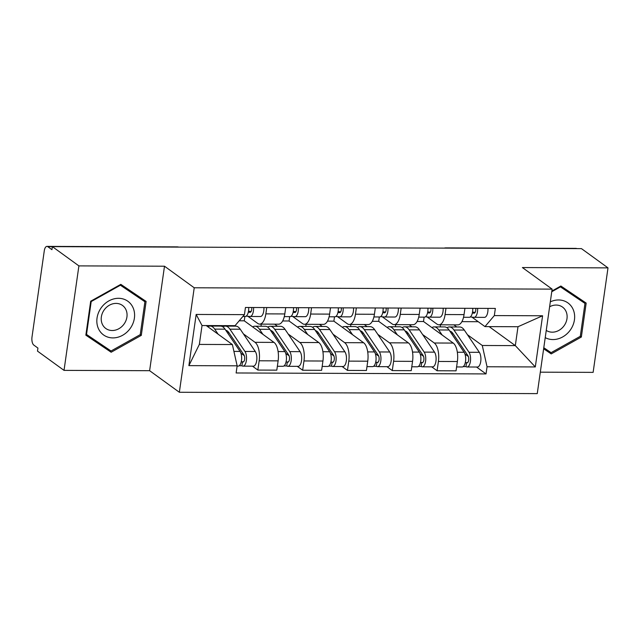 <?xml version="1.0" encoding="UTF-8"?>
<svg xmlns="http://www.w3.org/2000/svg" width="640" height="640" viewBox="0 0 640 640"><rect width="100%" height="100%" fill="white"/><g stroke="black" fill="none" stroke-linecap="round" stroke-linejoin="round"><path stroke-width="0.96" d="M540.312 372.168L593.128 372.368L608 267.88L581.472 248.632L52.368 246.632L78.896 265.888L64.024 370.376L149.624 370.696L179.352 392.272L537.256 393.616L552.128 289.128L194.224 287.784L164.496 266.208L78.896 265.888M64.024 370.376L37.496 351.12L37.928 348.072L33.8 345.072A6.392 2.8 -89.8 0 1 32 337.048L44.272 250.84A6.392 2.8 -89.8 0 1 46.96 246.384L177.08 246.872A6.392 2.8 90.2 0 1 177.832 247.104M608 267.88L522.4 267.56L552.128 289.128M446.688 248.12A6.392 2.8 90.2 0 0 445.944 247.888L576.064 248.376A6.392 2.8 90.2 0 1 576.808 248.616M52.36 246.696L47.8 246.68L51.936 249.68L52.368 246.632M47.8 246.68A6.392 2.8 -89.8 0 0 46.96 246.384M243.4 333.88L255.032 342.32A14.704 6.448 90.2 0 1 259.168 360.784L257.848 370.072L276.808 370.144L278.128 360.856A14.704 6.448 -89.8 0 0 273.992 342.392L244.264 320.816L244.88 316.464M232.056 325.648L232.728 326.136M259.656 324.12L278.616 324.192A14.704 6.448 -89.8 0 0 284.8 313.944L265.848 313.872A14.704 6.448 90.2 0 1 259.656 324.12A14.704 6.448 90.2 0 1 257.72 323.432L247.872 316.288M265.848 313.872L266.744 307.56M216.168 326.072L216.232 325.584M252.472 366.176L257.848 370.072M284.8 313.944L285.704 307.632M288.208 334.048L299.84 342.488A14.704 6.448 90.2 0 1 303.976 360.952L302.656 370.24L321.616 370.312L322.936 361.024A14.704 6.448 -89.8 0 0 318.8 342.56L289.072 320.984L289.696 316.632M274.608 324.176L277.536 326.304M311.552 307.728L310.656 314.04A14.704 6.448 90.2 0 1 304.464 324.296A14.704 6.448 90.2 0 1 302.528 323.6L292.68 316.456M260.976 326.24L261.272 324.128M297.28 366.344L302.656 370.24M304.464 324.296L323.424 324.368A14.704 6.448 -89.8 0 0 329.616 314.112L330.512 307.8M333.024 334.216L344.648 342.656A14.704 6.448 90.2 0 1 348.792 361.12L347.464 370.416L366.424 370.488L367.744 361.192A14.704 6.448 -89.8 0 0 363.608 342.728L333.88 321.16L334.504 316.8M319.424 324.352L322.344 326.472M356.36 307.896L355.464 314.208A14.704 6.448 90.2 0 1 349.28 324.464A14.704 6.448 90.2 0 1 347.336 323.768L337.488 316.624M305.784 326.408L306.088 324.296M342.096 366.512L347.464 370.416M349.28 324.464L368.24 324.536A14.704 6.448 -89.8 0 0 374.424 314.28L375.32 307.968M377.832 334.384L389.464 342.824A14.704 6.448 90.2 0 1 393.6 361.288L392.28 370.584L411.232 370.656L412.56 361.36A14.704 6.448 -89.8 0 0 408.416 342.896L378.696 321.328L379.312 316.976M364.232 324.52L367.152 326.64M401.176 308.072L400.272 314.376A14.704 6.448 90.2 0 1 394.088 324.632A14.704 6.448 90.2 0 1 392.152 323.944L382.296 316.792M350.592 326.576L350.896 324.464M386.904 366.68L392.28 370.584M394.088 324.632L413.048 324.704A14.704 6.448 -89.8 0 0 419.232 314.448L420.128 308.144M422.64 334.56L434.272 343A14.704 6.448 90.2 0 1 438.408 361.464L437.088 370.752L456.048 370.824L457.368 361.528A14.704 6.448 -89.8 0 0 453.232 343.072L423.504 321.496L424.12 317.144M409.04 324.688L411.968 326.808M445.984 308.24L445.088 314.544A14.704 6.448 90.2 0 1 438.896 324.8A14.704 6.448 90.2 0 1 436.96 324.112L427.112 316.96M395.408 326.744L395.704 324.64M431.712 366.848L437.088 370.752M438.896 324.8L457.856 324.872A14.704 6.448 -89.8 0 0 464.04 314.616L464.944 308.312M417.096 321.472L423.504 321.496M372.288 321.304L378.696 321.328M327.48 321.136L333.88 321.16M282.672 320.96L289.072 320.984M239.192 320.8L244.264 320.816M232.376 344.544L237.144 365.816L188.888 365.632L196.168 314.456L244.432 314.64L235.064 325.656L202.032 325.536L199.344 344.424L232.376 344.544L206.2 325.552M489.136 326.616L515.312 345.616L518 326.728L484.968 326.6L494.328 315.584L495.352 308.424L245.448 307.48L244.432 314.64M494.328 315.584L542.592 315.768L535.304 366.944L487.048 366.76L482.28 345.488L515.312 345.616L535.304 366.944M237.144 365.816L236.128 372.976L486.032 373.92L487.048 366.76M179.352 392.272L194.224 287.784M149.624 370.696L164.496 266.208M146.12 301.432L120.816 284.352L90.68 301.216L85.848 335.168L111.152 352.24L141.288 335.376L146.12 301.432M543.64 348.792L551.208 353.904L581.344 337.032L586.176 303.088L560.872 286.016L551.856 291.064M453.856 324.856L456.776 326.976M467.448 334.728L482.28 345.488M461.912 321.64L478.216 321.704M484.968 326.6L471.92 317.128M476.52 367.024L486.032 373.92M440.216 326.912L440.512 324.808M188.888 365.632L199.344 344.424M196.168 314.456L202.032 325.536M518 326.728L542.592 315.768M85.888 334.904L105.552 348.176L106.272 347.776M140.36 298.456L140.48 297.624M140.24 334.616L141.288 335.376M105.552 348.176L111.152 352.24M543.672 348.528L545.616 349.84L546.328 349.44M580.424 300.12L580.544 299.288M580.296 336.272L581.344 337.032M545.616 349.84L551.208 353.904M248.304 312.168L250.008 312.328A3.832 1.68 -89.8 0 0 250.072 312.328A3.832 1.68 -89.8 0 0 251.72 307.504M251.128 311.496L248.488 311.248M246.192 316.128L249.92 316.48A7.992 3.504 -89.8 0 0 250.064 316.488A7.992 3.504 -89.8 0 0 253.568 307.512M260.264 316.52A7.992 3.504 -89.8 0 0 260.4 316.52A7.992 3.504 -89.8 0 0 263.912 307.552M245.04 316.456A7.992 3.504 -89.8 0 0 245.176 316.464A7.992 3.504 -89.8 0 0 248.688 307.496M207.864 326.752A19.176 8.408 90.2 0 1 210.144 326.048L220.48 326.088A19.176 8.408 90.2 0 1 225.024 329.16L240.064 351.416A7.992 3.504 90.2 0 1 241.496 360.4A7.992 3.504 90.2 0 1 238.112 366.12L237.104 366.12M210.144 326.048A19.176 8.408 90.2 0 1 214.688 329.12L218.112 334.192M225.792 330.296A15.024 6.584 90.2 0 1 228.912 332.664L243.944 354.928A3.832 1.68 90.2 0 1 244.632 359.24A3.832 1.68 90.2 0 1 243.008 361.984A3.832 1.68 90.2 0 1 242.504 361.808L241.24 361.8M240.904 353.176L244.304 355.648M229.032 332.848L227.512 332.84M222.92 326.92A19.176 8.408 90.2 0 1 225.368 326.104A19.176 8.408 90.2 0 1 229.912 329.176L244.944 351.44A7.992 3.504 90.2 0 1 246.376 360.416A7.992 3.504 90.2 0 1 242.992 366.136A7.992 3.504 90.2 0 1 241.936 365.768L239.168 365.752M225.368 326.104L235.704 326.144A19.176 8.408 90.2 0 1 240.248 329.216L255.288 351.48A7.992 3.504 90.2 0 1 256.72 360.456A7.992 3.504 90.2 0 1 253.336 366.176L242.992 366.136M243.52 361.808L242.504 361.808L241.936 365.768M293.112 312.336L294.816 312.496A3.832 1.68 -89.8 0 0 294.888 312.496A3.832 1.68 -89.8 0 0 296.528 307.672M295.936 311.664L293.296 311.416M291 316.296L294.728 316.648A7.992 3.504 -89.8 0 0 294.872 316.656A7.992 3.504 -89.8 0 0 298.384 307.68M305.072 316.688A7.992 3.504 -89.8 0 0 305.208 316.696A7.992 3.504 -89.8 0 0 308.72 307.72M289.848 316.632A7.992 3.504 -89.8 0 0 289.984 316.632A7.992 3.504 -89.8 0 0 293.496 307.664M337.928 312.504L339.632 312.664A3.832 1.68 -89.8 0 0 339.696 312.664A3.832 1.68 -89.8 0 0 341.336 307.84M340.744 311.84L338.104 311.584M335.816 316.464L339.544 316.816A7.992 3.504 -89.8 0 0 339.68 316.824A7.992 3.504 -89.8 0 0 343.192 307.848M349.88 316.856A7.992 3.504 -89.8 0 0 350.024 316.864A7.992 3.504 -89.8 0 0 353.536 307.888M334.656 316.8A7.992 3.504 -89.8 0 0 334.8 316.808A7.992 3.504 -89.8 0 0 338.312 307.832M98.136 327.944A20.776 17.808 126 0 0 122.608 335.288A20.776 17.808 126 0 0 133.296 308.264A20.776 17.808 126 0 0 108.824 300.92A20.776 17.808 126 0 0 98.136 327.944M102.104 323.696A14.224 12.192 126 0 0 105.784 328.472A14.224 12.192 126 0 0 121.656 326.72A14.224 12.192 126 0 0 126.176 310.224A14.224 12.192 126 0 0 122.496 305.448A14.224 12.192 126 0 0 106.616 307.2A14.224 12.192 126 0 0 102.104 323.696M120.4 285.216L144.912 301.76L140.232 334.648L111.032 350.992L86.52 334.448L91.2 301.56L120.4 285.216L119.912 284.856M120.104 284.744L144.912 301.76M86 334.072L86.52 334.448M90.712 301.2L91.2 301.56M545.224 337.624A20.776 17.808 126 0 0 567.584 333.24A20.776 17.808 126 0 0 573.352 309.928A20.776 17.808 126 0 0 550.32 301.84M546.256 330.416A14.224 12.192 126 0 0 561.928 328.184A14.224 12.192 126 0 0 566.232 311.88A14.224 12.192 126 0 0 562.552 307.104A14.224 12.192 126 0 0 549.616 306.776M551.752 291.744L560.456 286.872L584.976 303.424L580.296 336.312L551.096 352.656L543.792 347.72M560.168 286.408L584.976 303.424M559.968 286.52L560.456 286.872M252.672 326.92A19.176 8.408 90.2 0 1 254.952 326.216L265.296 326.256A19.176 8.408 90.2 0 1 269.832 329.328L284.872 351.592A7.992 3.504 90.2 0 1 286.304 360.568A7.992 3.504 90.2 0 1 282.92 366.288L277.36 366.272M254.952 326.216A19.176 8.408 90.2 0 1 259.496 329.288L262.92 334.36M270.608 330.464A15.024 6.584 90.2 0 1 273.72 332.832L288.76 355.096A3.832 1.68 90.2 0 1 289.44 359.408A3.832 1.68 90.2 0 1 287.816 362.152A3.832 1.68 90.2 0 1 287.312 361.976L286.056 361.968M285.72 353.352L289.12 355.816M273.84 333.016L272.328 333.008M267.736 327.088A19.176 8.408 90.2 0 1 270.176 326.272A19.176 8.408 90.2 0 1 274.72 329.344L289.76 351.608A7.992 3.504 90.2 0 1 291.184 360.584A7.992 3.504 90.2 0 1 287.8 366.312A7.992 3.504 90.2 0 1 286.752 365.936L283.976 365.92M270.176 326.272L280.52 326.312A19.176 8.408 90.2 0 1 285.056 329.384L300.096 351.648A7.992 3.504 90.2 0 1 301.528 360.624A7.992 3.504 90.2 0 1 298.144 366.344L287.8 366.312M288.328 361.976L287.312 361.976L286.752 365.936M297.488 327.096A19.176 8.408 90.2 0 1 299.76 326.384L310.104 326.424A19.176 8.408 90.2 0 1 314.648 329.496L329.68 351.76A7.992 3.504 90.2 0 1 331.112 360.736A7.992 3.504 90.2 0 1 327.728 366.456L322.168 366.44M299.76 326.384A19.176 8.408 90.2 0 1 304.304 329.456L307.728 334.528M315.416 330.632A15.024 6.584 90.2 0 1 318.528 333L333.568 355.264A3.832 1.68 90.2 0 1 334.256 359.576A3.832 1.68 90.2 0 1 332.632 362.32A3.832 1.68 90.2 0 1 332.12 362.144L330.864 362.136M330.528 353.52L333.928 355.984M318.656 333.184L317.136 333.184M312.544 327.256A19.176 8.408 90.2 0 1 314.984 326.44A19.176 8.408 90.2 0 1 319.528 329.512L334.568 351.776A7.992 3.504 90.2 0 1 336 360.752A7.992 3.504 90.2 0 1 332.616 366.48A7.992 3.504 90.2 0 1 331.56 366.104L328.784 366.088M314.984 326.44L325.328 326.48A19.176 8.408 90.2 0 1 329.872 329.552L344.904 351.816A7.992 3.504 90.2 0 1 346.336 360.792A7.992 3.504 90.2 0 1 342.952 366.52L332.616 366.48M333.136 362.144L332.12 362.144L331.56 366.104M382.736 312.672L384.44 312.832A3.832 1.68 -89.8 0 0 384.504 312.84A3.832 1.68 -89.8 0 0 386.152 308.016M385.56 312.008L382.912 311.76M380.624 316.632L384.352 316.984A7.992 3.504 -89.8 0 0 384.488 316.992A7.992 3.504 -89.8 0 0 388 308.016M394.696 317.024A7.992 3.504 -89.8 0 0 394.832 317.032A7.992 3.504 -89.8 0 0 398.344 308.056M379.472 316.968A7.992 3.504 -89.8 0 0 379.608 316.976A7.992 3.504 -89.8 0 0 383.12 308M427.544 312.84L429.248 313A3.832 1.68 -89.8 0 0 429.32 313.008A3.832 1.68 -89.8 0 0 430.96 308.184M430.368 312.176L427.728 311.928M425.432 316.8L429.16 317.152A7.992 3.504 -89.8 0 0 429.304 317.16A7.992 3.504 -89.8 0 0 432.808 308.192M439.504 317.192A7.992 3.504 -89.8 0 0 439.64 317.2A7.992 3.504 -89.8 0 0 443.152 308.224M424.28 317.136A7.992 3.504 -89.8 0 0 424.416 317.144A7.992 3.504 -89.8 0 0 427.928 308.168M472.352 313.008L474.064 313.168A3.832 1.68 -89.8 0 0 474.128 313.176A3.832 1.68 -89.8 0 0 475.768 308.352M475.176 312.344L472.536 312.096M470.248 316.976L473.976 317.32A7.992 3.504 -89.8 0 0 474.112 317.328A7.992 3.504 -89.8 0 0 477.624 308.36M484.312 317.36A7.992 3.504 -89.8 0 0 484.448 317.368A7.992 3.504 -89.8 0 0 487.96 308.4M469.088 317.304A7.992 3.504 -89.8 0 0 469.224 317.312A7.992 3.504 -89.8 0 0 472.736 308.336M342.296 327.264A19.176 8.408 90.2 0 1 344.576 326.552L354.912 326.592A19.176 8.408 90.2 0 1 359.456 329.664L374.496 351.928A7.992 3.504 90.2 0 1 375.928 360.904A7.992 3.504 90.2 0 1 372.544 366.624L366.976 366.608M344.576 326.552A19.176 8.408 90.2 0 1 349.112 329.624L352.544 334.696M360.224 330.8A15.024 6.584 90.2 0 1 363.336 333.176L378.376 355.432A3.832 1.68 90.2 0 1 379.064 359.744A3.832 1.68 90.2 0 1 377.44 362.488A3.832 1.68 90.2 0 1 376.936 362.312L375.672 362.304M375.336 353.688L378.736 356.152M363.464 333.352L361.944 333.352M357.352 327.432A19.176 8.408 90.2 0 1 359.8 326.608A19.176 8.408 90.2 0 1 364.336 329.68L379.376 351.944A7.992 3.504 90.2 0 1 380.808 360.92A7.992 3.504 90.2 0 1 377.424 366.648A7.992 3.504 90.2 0 1 376.368 366.272L373.6 366.264M359.8 326.608L370.136 326.648A19.176 8.408 90.2 0 1 374.68 329.72L389.72 351.984A7.992 3.504 90.2 0 1 391.152 360.96A7.992 3.504 90.2 0 1 387.768 366.688L377.424 366.648M377.944 362.312L376.936 362.312L376.368 366.272M387.104 327.432A19.176 8.408 90.2 0 1 389.384 326.72L399.728 326.76A19.176 8.408 90.2 0 1 404.264 329.832L419.304 352.096A7.992 3.504 90.2 0 1 420.736 361.072A7.992 3.504 90.2 0 1 417.352 366.8L411.784 366.776M389.384 326.72A19.176 8.408 90.2 0 1 393.928 329.792L397.352 334.864M405.032 330.968A15.024 6.584 90.2 0 1 408.152 333.344L423.184 355.6A3.832 1.68 90.2 0 1 423.872 359.912A3.832 1.68 90.2 0 1 422.248 362.664A3.832 1.68 90.2 0 1 421.744 362.48L420.48 362.472M420.144 353.856L423.544 356.32M408.272 333.528L406.752 333.52M402.16 327.6A19.176 8.408 90.2 0 1 404.608 326.784A19.176 8.408 90.2 0 1 409.152 329.856L424.184 352.112A7.992 3.504 90.2 0 1 425.616 361.096A7.992 3.504 90.2 0 1 422.232 366.816A7.992 3.504 90.2 0 1 421.184 366.44L418.408 366.432M404.608 326.784L414.952 326.824A19.176 8.408 90.2 0 1 419.488 329.888L434.528 352.152A7.992 3.504 90.2 0 1 435.96 361.128A7.992 3.504 90.2 0 1 432.576 366.856L422.232 366.816M422.76 362.488L421.744 362.48L421.184 366.44M431.912 327.6A19.176 8.408 90.2 0 1 434.192 326.896L444.536 326.928A19.176 8.408 90.2 0 1 449.08 330L464.112 352.264A7.992 3.504 90.2 0 1 465.544 361.24A7.992 3.504 90.2 0 1 462.16 366.968L456.6 366.944M434.192 326.896A19.176 8.408 90.2 0 1 438.736 329.96L442.16 335.04M449.848 331.144A15.024 6.584 90.2 0 1 452.96 333.512L468 355.776A3.832 1.68 90.2 0 1 468.68 360.08A3.832 1.68 90.2 0 1 467.056 362.832A3.832 1.68 90.2 0 1 466.552 362.648L465.296 362.648M464.96 354.024L468.36 356.496M453.08 333.696L451.568 333.688M446.976 327.768A19.176 8.408 90.2 0 1 449.416 326.952A19.176 8.408 90.2 0 1 453.96 330.024L469 352.28A7.992 3.504 90.2 0 1 470.424 361.264A7.992 3.504 90.2 0 1 467.048 366.984A7.992 3.504 90.2 0 1 465.992 366.608L463.216 366.6M449.416 326.952L459.76 326.992A19.176 8.408 90.2 0 1 464.304 330.064L479.336 352.32A7.992 3.504 90.2 0 1 480.768 361.304A7.992 3.504 90.2 0 1 477.384 367.024L467.048 366.984M467.568 362.656L466.552 362.648L465.992 366.608M453.232 343.072L434.272 343M408.416 342.896L389.464 342.824M363.608 342.728L344.648 342.656M318.8 342.56L299.84 342.488M273.992 342.392L255.032 342.32M419.232 314.448L400.272 314.376M374.424 314.28L355.464 314.208M329.616 314.112L310.656 314.04M464.04 314.616L445.088 314.544M412.56 361.36L393.6 361.288M367.744 361.192L348.792 361.12M322.936 361.024L303.976 360.952M278.128 360.856L259.168 360.784M457.368 361.528L438.408 361.464M225.024 329.16L214.688 329.12M240.064 351.416L233.912 351.4M240.248 329.216L229.912 329.176M255.288 351.48L244.944 351.44M269.832 329.328L259.496 329.288M284.872 351.592L278.096 351.56M285.056 329.384L274.72 329.344M300.096 351.648L289.76 351.608M314.648 329.496L304.304 329.456M329.68 351.76L322.904 351.728M329.872 329.552L319.528 329.512M344.904 351.816L334.568 351.776M359.456 329.664L349.112 329.624M374.496 351.928L367.72 351.904M374.68 329.72L364.336 329.68M389.72 351.984L379.376 351.944M404.264 329.832L393.928 329.792M419.304 352.096L412.528 352.072M419.488 329.888L409.152 329.856M434.528 352.152L424.184 352.112M449.08 330L438.736 329.96M464.112 352.264L457.336 352.24M464.304 330.064L453.96 330.024M479.336 352.32L469 352.28M445.944 247.888A6.392 6.392 0 0 0 444.232 248.112M178.784 247.112A6.392 6.392 0 0 0 177.08 246.872M250.064 316.488L260.4 316.52M242.888 316.456L245.176 316.464M294.872 316.656L305.208 316.696M284.288 316.616L289.984 316.632M339.68 316.824L350.024 316.864M329.104 316.784L334.8 316.808M384.488 316.992L394.832 317.032M373.912 316.952L379.608 316.976M429.304 317.16L439.64 317.2M418.72 317.12L424.416 317.144M474.112 317.328L484.448 317.368M463.528 317.288L469.224 317.312"/></g></svg>
